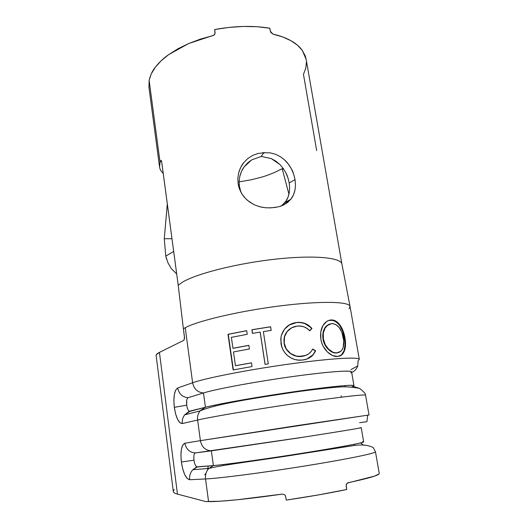 <?xml version="1.0" encoding="UTF-8"?>
<svg xmlns="http://www.w3.org/2000/svg" width="528" height="528" viewBox="0 0 528 528"><rect width="100%" height="100%" fill="white"/><g stroke="black" fill="none" stroke-linecap="round" stroke-linejoin="round"><path stroke-width="0.79" d="M163.238 173.395C161.073 171.402 159.832 169.191 159.529 166.769L160.07 162.353L149.127 80.348L148.955 87.325M341.933 264.145L306.161 59.4L302.32 50.391C299.501 46.57 295.7 43.342 290.928 40.702C285.747 37.838 279.741 35.633 272.91 34.102L270.633 32.155L269.815 28.222C253.123 25.436 234.729 25.872 214.639 29.535L215.041 33.548L213.814 35.218L188.602 43.56L168.755 54.556C163.561 58.192 159.067 62.436 155.265 67.294C152.671 70.264 150.625 74.62 149.127 80.348L160.07 162.353L161.073 160.367L161.726 162.129L178.207 285.232L182.523 282.143C196.607 273.616 237.217 263.314 275.636 259.136C314.107 254.912 341.319 257.578 341.933 264.145L341.946 264.211M262.852 152.711L269.986 152.83L275.306 154.183L280.243 156.605L284.684 160.01L288.453 164.215L291.482 169.013L293.7 174.22L295.046 179.599L295.489 184.925L294.987 190.047L293.535 194.74L291.113 198.898L287.773 202.349L283.595 205.003L278.718 206.778L271.649 207.801L265.993 207.814L260.278 206.884L254.813 204.996L249.784 202.165L245.461 198.488L241.996 194.086L239.514 189.103L238.115 183.731L237.844 178.193L238.715 172.682L240.676 167.475L243.679 162.736L247.573 158.75L252.219 155.668L257.387 153.635L264.528 152.605L263.096 153.549L262.852 152.711L263.096 153.549L264.528 152.605M239.375 186.641L238.115 183.731L240.709 191.836L239.375 186.641L239.092 181.441L239.818 176.312L241.52 171.376L244.127 166.888L247.586 162.98L251.704 159.878L261.268 156.433L271.3 158.611L275.847 161.152L279.86 164.498L283.279 168.557L285.998 173.092L287.991 177.969L289.219 182.978L289.641 188.008L289.232 192.799L287.971 197.281L285.853 201.274L282.883 204.706M350.057 306.557C350.011 301.561 321.077 300.703 279.913 305.923C238.781 311.104 197.32 320.998 185.242 327.716L192.621 382.76C205.531 378.121 248.021 369.765 289.172 364.063C330.376 358.334 359.462 356.677 359.304 359.41L358.129 360.683L357.766 365.917C356.704 368.999 354.671 371.177 351.688 372.438M232.94 348.289L248.866 345.305L249.414 348.982L233.468 351.945L235.455 365.719L251.467 362.828L252.014 366.538L233.112 369.95L227.99 334.31L246.695 330.66L247.236 334.31L231.356 337.352L232.94 348.289L248.866 345.305L249.414 348.982L233.468 351.945L235.455 365.719L251.467 362.828L252.014 366.538L233.112 369.95L227.99 334.31L246.695 330.66L247.236 334.31L231.356 337.352L232.94 348.289M260.159 332.105L252.43 333.392L251.882 329.743L270.62 326.746L271.181 330.403L263.366 331.591L268.283 363.878L265.049 364.393L260.159 332.105L252.43 333.392L251.882 329.743L270.62 326.746L271.181 330.403L263.366 331.591L268.283 363.878L265.049 364.393L260.159 332.105M300.604 326.126L297.125 326.113L291.614 327.809L287.093 331.617L284.401 337.009L284.051 340.039L284.209 343.134L286.308 349.008L290.644 353.529L296.267 356.044L299.237 356.38L305.507 355.483L308.497 354.011L310.926 351.74L312.847 348.995L315.625 350.863L313.487 354.38L310.523 357.159L306.887 359.033L302.808 359.977L298.835 360.109L294.796 359.535L290.974 357.925L287.496 355.542L285.08 352.955L283.114 350.024L281.8 346.744L280.738 339.55L281.219 335.828L284.467 329.195L289.958 324.489L293.264 323.149L296.729 322.456L300.94 322.456L305.019 323.453L308.761 325.486L311.949 328.462L309.87 330.805L307.118 328.495L304.003 326.839L300.604 326.126M339.86 355.997L337.603 356.486L332.501 355.549L327.347 351.899L323.136 346.19L321.75 342.771L320.866 339.174L320.76 332.006L322.819 325.763L326.588 321.499L328.858 320.404L331.228 319.968L333.623 320.239L335.933 321.169L340.025 325.09L343.127 330.99L344.203 334.415L345.523 344.883L344.474 350.777L341.814 354.908L339.86 355.997M379.243 473.398L379.071 473.913L374.603 476.091L347.279 483.08L346.533 483.991L346.203 486.361L346.731 489.509L318.417 494.914L286.301 500.082L285.47 495.825L284.552 494.723L282.223 494.102L236.854 499.805L219.965 501.23L205.583 501.527L177.461 494.109L159.443 352.4L183.922 340.27L184.556 338.125L183.374 328.713L185.242 327.716L192.621 382.76L177.692 387.981L175.685 390.08L174.352 394.489L173.87 400.534L174.313 407.339L175.6 413.919L177.566 419.311L179.923 422.704L182.332 423.548L197.624 420.024L200.396 440.656L184.899 443.216L182.813 444.959L181.427 449.143L180.926 455.123L181.368 462.026L182.695 468.857L184.727 474.619L187.169 478.447L189.658 479.728L205.531 478.962L208.567 501.587C219.49 501.871 248.754 498.993 282.223 494.102L284.552 494.723L285.384 495.667L286.301 500.082C308.966 496.716 329.109 493.192 346.731 489.509L346.183 485.12L346.533 483.991L348.031 482.731C369.026 478.269 379.427 475.167 379.249 473.425L375.454 451.737C376.358 453.136 347.338 459.162 305.257 465.934C263.234 472.699 219.278 478.368 205.531 478.962L208.567 501.587L205.583 501.527L177.461 494.109C173.593 493.119 172.432 491.753 173.983 490.004L174.26 489.568M316.675 150.586L303.461 74.342L305.791 68.158L306.431 62.007M306.167 59.446L305.29 56.041L302.32 50.391L297.515 45.23L290.928 40.702L282.671 36.947L272.91 34.102L270.31 31.178L269.815 28.222L257.228 26.73L243.507 26.44L229.139 27.383L214.639 29.535L215.094 32.545C214.988 34.32 214.229 35.35 212.824 35.64L200.323 39.145L188.602 43.56L177.989 48.754L168.755 54.556L161.132 60.799L155.265 67.294L151.252 73.867L149.127 80.348L148.962 87.391M282.196 168.755L288.941 194.205L282.196 168.755L279.536 169.97C274.204 172.847 268.092 175.276 261.195 177.269L251.361 179.751L239.078 181.903L251.361 179.751L261.195 177.269C268.092 175.276 274.204 172.847 279.536 169.97L282.196 168.755L283.708 169.178L282.196 168.755L283.153 168.386M166.511 259.024L165.766 256.093L164.281 238.709L171.983 238.735L164.281 238.709L167.317 203.887L164.281 238.709L165.766 256.093L167.944 262.832L171.534 268.904L176.682 273.874M173.653 251.473L165.766 256.093L173.653 251.473L172.986 246.259L173.778 252.14M156.13 355.443L156.334 354.625L159.443 352.4L183.922 340.27L184.483 337.029L183.374 328.713L185.242 327.716M369.026 414.988L365.561 395.195C366.003 394.04 336.943 397.366 295.396 403.491C253.909 409.603 210.857 416.935 197.624 420.024L200.396 440.656L298.848 425.33L369.026 414.988L367.66 415.272L366.927 421.674L359.608 422.671M341.319 396.884L341.134 395.769M173.336 491.634C173.501 492.637 174.88 493.456 177.461 494.109L159.443 352.4C157.159 353.542 156.05 354.526 156.116 355.344L173.329 491.634M195.406 452.932C189.671 452.536 186.166 449.302 184.899 443.216C186.166 449.302 189.671 452.536 195.406 452.932L305.969 436.795C344.342 430.822 366.65 427.04 360.116 427.726L361.211 427.673C361.792 427.891 336.019 432.142 299.191 437.844L211.378 450.853L213.391 465.577L196.733 466.844C195.439 465.94 194.515 463.723 193.974 460.192C193.552 455.961 194.033 453.539 195.406 452.932L211.378 450.853L213.391 465.577L197.267 466.963L196.284 466.508M193.974 460.192L181.368 462.026L193.974 460.192L193.796 457.505M362.525 441.692C369.184 441.593 346.916 446.068 308.431 452.258C270.032 458.436 226.644 464.475 213.391 465.577C225.918 464.528 264.739 459.182 301.633 453.341C338.58 447.493 364.34 442.642 363.66 441.85L361.211 427.673M368.9 414.988L200.396 440.656C201.749 447.038 205.412 450.437 211.378 450.853C205.412 450.437 201.749 447.038 200.396 440.656L184.899 443.216C181.474 444.899 180.299 451.169 181.368 462.026C183.097 472.864 185.856 478.764 189.658 479.728C189.255 475.867 190.298 472.547 192.793 469.775L197.267 466.963L192.865 469.702C190.324 472.481 189.255 475.827 189.658 479.728L205.531 478.962C205.088 474.863 206.191 471.359 208.824 468.442L213.391 465.577L208.751 468.521C206.164 471.431 205.095 474.91 205.531 478.962C219.014 478.375 261.274 472.963 302.61 466.356C343.992 459.756 374.101 453.651 375.362 451.948M360.512 442.919L362.993 444.721M207.616 469.933L208.184 466.026L207.973 468.508M223.007 464.561L223.001 465.538M204.706 474.751L206.052 473.154M354.136 444.299L354.473 445.487M353.971 385.697L351.595 371.91C351.773 369.904 325.974 371.837 289.601 376.979C253.282 382.1 215.437 389.202 203.485 392.957L205.438 407.279L189.215 411.266C188.034 410.434 187.196 408.401 186.707 405.174C186.298 401.023 186.754 398.534 188.08 397.696L203.485 392.957L205.438 407.279L189.895 411.371L184.675 414.856C182.747 417.377 181.962 420.275 182.332 423.548L197.624 420.024C210.599 417.001 251.988 409.919 292.783 403.874C333.623 397.815 363.733 394.264 365.416 395.083M186.707 405.174L174.313 407.339L186.707 405.174L186.74 400.158M359.581 388.423L352.994 386.39L351.879 386.852L352.994 386.39C359.165 383.981 336.739 385.724 298.69 391.07C260.726 396.396 218.196 403.854 205.438 407.279C216.896 404.23 251.275 398.039 286.077 392.891C320.905 387.737 348.711 384.707 353.133 385.381M205.438 407.279L199.987 410.969C198.02 413.596 197.228 416.618 197.624 420.024C197.228 416.592 198.026 413.563 200.02 410.923L205.438 407.279M188.08 397.696L203.485 392.957C197.571 392.383 193.948 388.978 192.621 382.76L177.692 387.981C178.939 393.921 182.398 397.162 188.08 397.696C182.398 397.162 178.939 393.921 177.692 387.981C174.392 390.245 173.263 396.7 174.313 407.339C175.989 417.846 178.662 423.245 182.332 423.548C181.969 420.295 182.734 417.41 184.642 414.902L189.895 411.371M344.87 385.592L345.173 386.747M359.126 359.093C357.179 356.723 327.076 358.703 286.579 364.426C246.121 370.121 205.28 378.22 192.621 382.76C193.948 388.978 197.571 392.383 203.485 392.957C216.124 388.964 258.443 381.17 296.3 376.048C334.237 370.9 356.704 369.824 350.651 372.794M200.666 410.177L200.673 410.612M214.85 405.253L214.936 406.065M359.304 359.41L350.057 306.53L349.054 308.715M350.044 306.471L341.933 264.152C341.392 257.598 314.219 254.905 275.722 259.129C237.283 263.3 196.621 273.61 182.523 282.143L178.207 285.232L183.374 328.713L178.207 285.232L161.627 161.548M159.542 166.848L160.07 162.353L160.855 160.538L161.271 160.525L160.855 160.538M239.177 185.051L240.788 191.981L239.177 185.051M161.099 160.373L161.403 160.783M269.3 207.913L276.091 207.332M284.684 160.01C287.027 162.076 289.298 165.073 291.482 169.013C292.631 170.696 293.819 174.22 295.046 179.599L289.219 182.978C288.097 177.962 287.021 174.669 285.998 173.092M279.86 164.498L271.3 158.611L261.268 156.433L263.096 153.549L261.268 156.433L251.704 159.878L244.127 166.888C242.352 169.171 240.913 172.313 239.818 176.312M238.715 172.682C239.996 168.432 241.646 165.119 243.679 162.736M289.219 182.978L295.046 179.599M281.424 205.933L285.853 201.274C287.338 199.28 288.46 196.456 289.232 192.799M294.987 190.047C294.089 193.901 292.796 196.852 291.113 198.898L283.595 205.003L280.289 206.329M244.431 197.366L241.996 194.086L238.94 187.394L238.115 183.731M253.077 204.158L247.177 200.125M263.116 207.471L258.779 206.474M338.996 356.222L341.557 354.823C344.81 351.166 345.787 345.583 344.467 338.065L344.969 337.96C346.289 345.49 345.312 351.074 342.045 354.704L337.603 356.486C331.175 357.245 322.285 349.186 320.866 339.174C319.922 332.158 321.354 326.667 325.156 322.7C326.924 320.971 328.951 320.06 331.228 319.968L328.733 320.443M331.228 319.968C337.847 319.486 343.438 328.185 344.969 337.96L344.467 338.065C342.428 326.951 337.874 320.958 330.799 320.087L331.228 319.968M333.181 320.357L328.687 320.456M338.837 356.261L341.339 355.014L343.985 350.882L345.028 344.975L344.909 341.583L342.632 331.096L339.544 325.202L335.471 321.281M337.775 352.724L334.462 352.843L332.376 352.242L328.251 349.338L324.852 344.758L323.024 339.068L322.786 336.092L322.918 333.214L324.674 328.218M337.986 352.678L336.475 353.001L340.916 351.259C343.616 348.374 344.447 343.933 343.411 337.933C341.629 328.997 337.801 324.185 331.934 323.499L326.509 325.842L329.584 324.014M326.885 325.75C323.77 328.898 322.601 333.3 323.387 338.963L323.024 339.068C322.232 333.412 323.4 329.003 326.535 325.829L329.875 323.935M323.024 339.068L323.387 338.963C324.581 347.16 331.69 353.45 336.91 352.902L336.475 353.001C331.353 353.635 324.146 347.134 323.024 339.068M315.625 350.863L313.124 354.829C310.418 357.786 306.979 359.502 302.808 359.977C297.231 360.815 292.123 359.33 287.496 355.542C283.859 352.242 281.681 348.176 280.975 343.332L281.028 336.686C283.312 328.337 288.545 323.591 296.729 322.456C302.716 321.809 307.791 323.816 311.949 328.462L309.87 330.805C306.286 327.122 302.042 325.558 297.125 326.113C290.954 326.957 286.757 330.436 284.519 336.554L284.209 343.134C285.272 351.833 294.32 357.621 302.194 356.288C305.831 355.839 308.735 354.334 310.9 351.773L312.847 348.995L315.625 350.863M314.411 352.631L315.322 350.955L313.196 354.473L310.259 357.245L306.814 359.06L312.833 354.922M315.322 350.955L312.721 349.193L315.322 350.955M305.587 355.456L301.983 356.374C294.281 357.793 285.074 351.767 284.11 343.213L284.427 336.587C285.582 333.01 287.701 330.238 290.789 328.291M288.644 325.281L293.093 323.248L296.531 322.562L300.709 322.562L304.762 323.558L310.114 327.004L311.645 328.568L309.764 330.706L311.645 328.568C307.468 323.908 302.425 321.902 296.531 322.562L288.783 325.189M305.758 355.397L301.983 356.374L296.096 356.123L290.512 353.608L286.202 349.087L284.11 343.213L283.958 340.118L284.295 337.095L286.968 331.703M271.154 330.403L270.62 326.746L251.882 329.743L252.529 333.379L251.995 329.795L270.6 326.825L271.154 330.403M260.218 332.171L265.102 364.379L260.218 332.171M248.873 345.371L233.198 348.308L248.873 345.371M246.701 330.733L227.99 334.31L233.383 369.904L228.268 334.336L246.701 330.733M251.473 362.881L235.712 365.726L251.473 362.881M334.891 352.737L336.91 352.902L339.062 352.381L340.831 351.338L342.256 349.543L343.253 347.167L343.721 340.626L341.86 332.277L339.207 327.578L335.775 324.502L331.934 323.499L328.152 324.733L325.057 328.106L323.288 333.102L323.387 338.963L325.228 344.652L328.64 349.239L332.792 352.143L334.891 352.737M148.896 86.909L159.529 166.769M196.766 466.864L192.865 469.702L208.824 468.442C224.301 464.482 261.895 460.211 299.871 454.001L352.856 445.705C361.205 444.332 367.99 444.946 373.204 447.553L375.454 451.737M189.255 411.286L184.675 414.856L200.02 410.923C215.569 404.072 255.479 397.967 294.466 392.139C310.893 389.836 325.116 388.172 337.141 387.163C344.48 386.47 351.945 386.885 359.528 388.403C363.812 391.69 365.825 393.954 365.561 395.182M357.766 365.917L350.988 369.626M284.935 202.514L290.816 199.28M240.187 190.265L238.94 187.394M341.557 354.823L342.045 354.704"/></g></svg>
